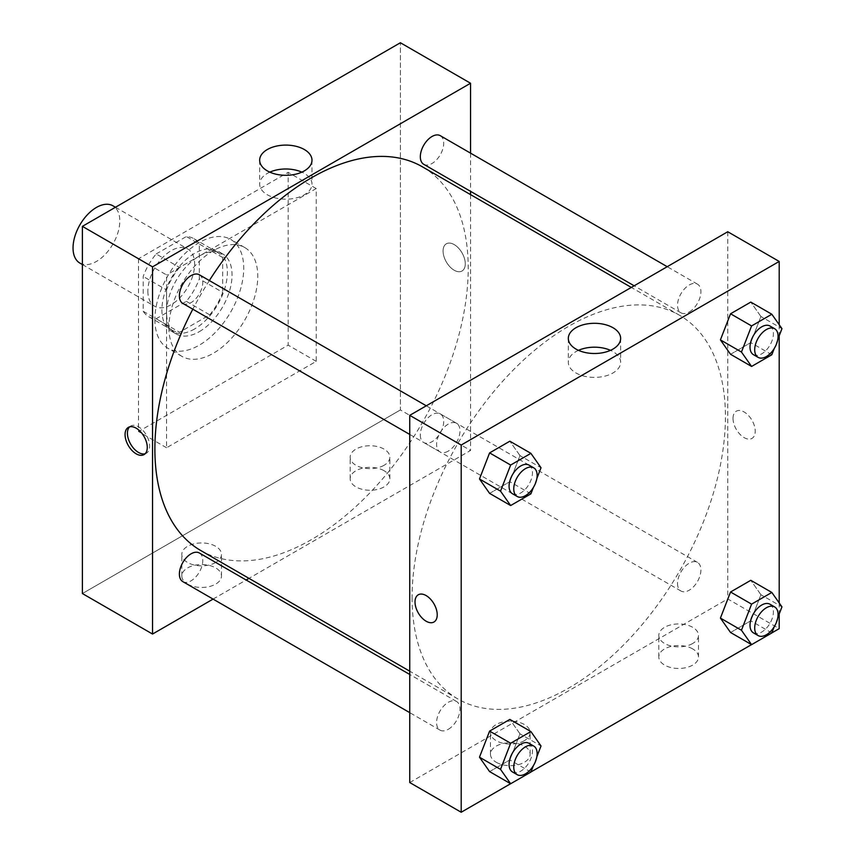 <?xml version="1.0" encoding="UTF-8"?>
<svg xmlns="http://www.w3.org/2000/svg" width="855" height="855" viewBox="0 0 855 855"><rect width="100%" height="100%" fill="white"/><g stroke="black" fill="none" stroke-linecap="round" stroke-linejoin="round"><path stroke-width="0.64" stroke-dasharray="4.28 3.21" d="M79.889 263.094A33.067 19.088 120 0 0 112.956 243.996A33.067 19.088 120 0 0 112.956 205.809M147.862 291.149A33.067 19.088 120 0 0 154.712 306.293A33.067 19.088 120 0 0 187.779 287.195A33.067 19.088 120 0 0 187.779 249.008A33.067 19.088 120 0 0 162.3 257.868A33.067 19.088 120 0 0 147.862 291.149M156.166 253.956L186.337 236.546A45.048 26.013 120 0 1 193.775 238.631A45.048 26.013 120 0 1 199.311 244.038L199.311 278.869A45.048 26.013 120 0 1 186.337 301.345L156.166 318.755A45.048 26.013 120 0 1 148.727 316.671A45.048 26.013 120 0 1 143.191 311.273L143.191 276.432A45.048 26.013 120 0 1 156.166 253.956L179.55 267.455L209.71 250.045L186.337 236.546M186.337 301.345L209.71 314.843L179.55 332.264L156.166 318.755M143.191 311.273L166.575 324.772L166.575 289.93L143.191 276.432M166.575 324.772A45.048 26.013 120 0 0 172.101 330.169A45.048 26.013 120 0 0 179.55 332.264M209.71 314.843A45.048 26.013 120 0 0 222.695 292.367L199.311 278.869M209.71 250.045A45.048 26.013 120 0 1 217.159 252.139A45.048 26.013 120 0 1 222.695 257.537L222.695 292.367M179.55 267.455A45.048 26.013 120 0 0 166.575 289.93M194.63 328.951A46.298 26.729 -60 0 1 171.481 331.248A46.298 26.729 -60 0 1 171.481 277.79A46.298 26.729 -60 0 1 217.779 251.06A46.298 26.729 -60 0 1 224.876 288.156A46.298 26.729 -60 0 1 194.63 328.951M199.311 331.655A46.298 26.729 120 0 0 229.557 290.86A46.298 26.729 120 0 0 222.46 253.753A46.298 26.729 120 0 0 186.775 266.161A46.298 26.729 120 0 0 166.575 312.748A46.298 26.729 120 0 0 176.162 333.942A46.298 26.729 120 0 0 199.311 331.655M222.695 257.537L199.311 244.038M154.883 319.503A62.832 36.273 120 0 0 167.89 348.263A62.832 36.273 120 0 0 230.722 311.99A62.832 36.273 120 0 0 230.722 239.443A62.832 36.273 120 0 0 182.307 256.276A62.832 36.273 120 0 0 154.883 319.503M168.905 327.604A62.832 36.273 120 0 0 181.923 356.364A62.832 36.273 120 0 0 244.754 320.091A62.832 36.273 120 0 0 244.754 247.544A62.832 36.273 120 0 0 196.34 264.377A62.832 36.273 120 0 0 168.905 327.604M138.51 258.755L138.51 431.551L288.167 345.153L288.167 172.347L138.51 258.755L166.575 274.947L166.575 447.753L316.222 361.355L316.222 188.549L166.575 274.947M316.222 188.549L288.167 172.347M400.397 409.951L82.39 593.552L400.397 409.951L400.397 42.75L400.397 409.951L470.549 450.457L248.987 578.365M316.222 361.355L288.167 345.153M166.575 447.753L138.51 431.551M182.81 303.418A16.534 9.544 120 0 0 191.082 302.595A16.534 9.544 120 0 0 201.876 288.028A16.534 9.544 120 0 0 199.343 274.776M182.81 581.624A16.534 9.544 120 0 0 191.082 580.812A16.534 9.544 120 0 0 201.876 566.234A16.534 9.544 120 0 0 199.343 552.993M213.077 599.098L246.144 580.011M470.549 153.152L470.549 191.338M470.549 194.619L470.549 450.457M420.318 434.949A16.534 9.544 120 0 0 423.749 442.527A16.534 9.544 120 0 0 440.282 432.972A16.534 9.544 120 0 0 440.282 413.884A16.534 9.544 120 0 0 427.543 418.319A16.534 9.544 120 0 0 420.318 434.949M423.749 164.31A16.534 9.544 120 0 0 432.01 163.497A16.534 9.544 120 0 0 442.815 148.92A16.534 9.544 120 0 0 440.282 135.678M200.765 550.524A221.552 127.919 120 0 0 422.327 422.605A221.552 127.919 120 0 0 422.327 166.778M209.347 280.547A221.552 127.919 120 0 0 192.813 309.189M384.034 470.699A19.836 11.457 0 0 0 362.413 468.219A19.836 11.457 0 0 0 350.165 478.8A19.836 11.457 0 0 0 362.413 489.381A19.836 11.457 0 0 0 384.034 486.901A19.836 11.457 0 0 0 389.837 478.8A19.836 11.457 0 0 0 384.034 470.699M187.619 584.104A19.836 11.457 0 0 0 215.674 584.104A19.836 11.457 0 0 0 221.488 576.003A19.836 11.457 0 0 0 201.641 564.546A19.836 11.457 0 0 0 181.805 576.003A19.836 11.457 0 0 0 187.619 584.104M384.034 465.302A19.836 11.457 180 0 1 362.413 467.781A19.836 11.457 180 0 1 350.165 457.201A19.836 11.457 180 0 1 370.001 445.744A19.836 11.457 180 0 1 389.837 457.201A19.836 11.457 180 0 1 384.034 465.302M215.674 562.505A19.836 11.457 180 0 1 194.053 564.984A19.836 11.457 180 0 1 181.805 554.403A19.836 11.457 180 0 1 201.641 542.946A19.836 11.457 180 0 1 221.488 554.403A19.836 11.457 180 0 1 215.674 562.505M454.176 244.573A15.711 9.074 -120 0 0 446.321 243.803A15.711 9.074 -120 0 0 446.321 261.94A15.711 9.074 -120 0 0 462.031 271.003A15.711 9.074 -120 0 0 464.436 258.413A15.711 9.074 -120 0 0 454.176 244.573A15.711 9.074 60 0 1 464.436 258.424A15.711 9.074 60 0 1 462.031 271.003A15.711 9.074 60 0 1 446.321 261.94A15.711 9.074 60 0 1 446.321 243.803A15.711 9.074 60 0 1 454.176 244.583M269.817 172.144A26.163 15.101 0 0 0 259.664 184.092A26.163 15.101 0 0 0 285.827 199.194A26.163 15.101 0 0 0 311.99 184.092A26.163 15.101 0 0 0 304.327 173.405A26.163 15.101 0 0 0 301.836 172.144M145.115 453.77A15.711 9.074 -120 0 0 146.387 453.246A15.711 9.074 -120 0 0 146.387 435.11A15.711 9.074 -120 0 0 130.676 426.036A15.711 9.074 -120 0 0 129.586 426.869M412.089 597.602A221.552 127.919 120 0 0 457.981 699.027A221.552 127.919 120 0 0 679.533 571.108A221.552 127.919 120 0 0 679.533 315.271A221.552 127.919 120 0 0 508.8 374.629A221.552 127.919 120 0 0 412.089 597.602M448.287 451.098A16.534 9.544 -60 0 1 440.015 451.91A16.534 9.544 -60 0 1 440.015 432.822A16.534 9.544 -60 0 1 456.549 423.278A16.534 9.544 -60 0 1 459.979 430.845A16.534 9.544 -60 0 1 448.287 451.098M677.534 583.452A16.534 9.544 120 0 0 680.954 591.019A16.534 9.544 120 0 0 697.488 581.475A16.534 9.544 120 0 0 697.488 562.387A16.534 9.544 120 0 0 684.748 566.812A16.534 9.544 120 0 0 677.534 583.452M448.287 729.304A16.534 9.544 120 0 0 459.092 714.737A16.534 9.544 120 0 0 456.549 701.485A16.534 9.544 120 0 0 443.809 705.92A16.534 9.544 120 0 0 436.595 722.561A16.534 9.544 120 0 0 440.015 730.127A16.534 9.544 120 0 0 448.287 729.304M689.226 311.99A16.534 9.544 120 0 0 700.021 297.422A16.534 9.544 120 0 0 697.488 284.17A16.534 9.544 120 0 0 684.748 288.605A16.534 9.544 120 0 0 677.534 305.246A16.534 9.544 120 0 0 680.954 312.812A16.534 9.544 120 0 0 689.226 311.99M409.748 782.549L727.755 598.949L779.204 628.649M727.755 231.748L727.755 598.949M692.678 648.902A19.836 11.457 0 0 0 671.057 646.423A19.836 11.457 0 0 0 658.81 657.003A19.836 11.457 0 0 0 671.057 667.584A19.836 11.457 0 0 0 692.678 665.105A19.836 11.457 0 0 0 698.492 657.003A19.836 11.457 0 0 0 692.678 648.902M496.263 762.297A19.836 11.457 0 0 0 524.329 762.297A19.836 11.457 0 0 0 530.143 754.196A19.836 11.457 0 0 0 510.296 742.749A19.836 11.457 0 0 0 490.46 754.196A19.836 11.457 0 0 0 496.263 762.297M510.606 783.725L530.923 771.99M751.534 644.617L771.862 632.892M519.979 455.608L509.858 441.201L519.979 455.608L509.858 481.696L519.979 455.608L541.023 467.749M489.605 493.388L509.858 481.696L489.605 493.388M760.918 316.5L750.786 302.093L760.918 316.5L750.786 342.599L760.918 316.5L781.962 328.651M730.544 354.291L750.786 342.599L730.544 354.291M760.918 594.717L750.786 580.31L760.918 594.717L750.786 620.805L760.918 594.717L781.962 606.858M730.544 632.497L750.786 620.805L730.544 632.497M779.204 324.729L779.204 335.769M779.204 602.935L779.204 613.976M519.979 733.814L509.858 719.408L519.979 733.814L509.858 759.913L519.979 733.814L541.023 745.966M489.605 771.605L509.858 759.913L489.605 771.605M692.678 643.505A19.836 11.457 180 0 1 671.057 645.985A19.836 11.457 180 0 1 658.81 635.404A19.836 11.457 180 0 1 678.656 623.947A19.836 11.457 180 0 1 698.492 635.404A19.836 11.457 180 0 1 692.678 643.505M524.329 740.697A19.836 11.457 180 0 1 502.708 743.187A19.836 11.457 180 0 1 490.46 732.596A19.836 11.457 180 0 1 510.296 721.15A19.836 11.457 180 0 1 530.143 732.596A19.836 11.457 180 0 1 524.329 740.697M733.024 418.384A15.711 9.074 -120 0 0 739.874 434.19A15.711 9.074 -120 0 0 751.983 438.401A15.711 9.074 -120 0 0 751.983 420.265A15.711 9.074 -120 0 0 736.273 411.202A15.711 9.074 -120 0 0 733.024 418.384M578.461 350.347A26.163 15.101 0 0 0 568.319 362.285A26.163 15.101 0 0 0 575.981 372.972A26.163 15.101 0 0 0 604.485 376.243A26.163 15.101 0 0 0 620.634 362.285A26.163 15.101 0 0 0 610.491 350.347M433.977 622.002L433.977 622.002A15.711 9.074 -120 0 0 437.226 614.809A15.711 9.074 -120 0 0 430.375 599.002A15.711 9.074 -120 0 0 418.266 594.791L418.266 594.791M733.013 418.394A15.711 9.074 60 0 1 736.273 411.202A15.711 9.074 60 0 1 751.973 420.265A15.711 9.074 60 0 1 751.973 438.401A15.711 9.074 60 0 1 739.874 434.201A15.711 9.074 60 0 1 733.013 418.394M536.865 478.469L533.349 487.542M512.508 493.763A16.534 9.544 120 0 0 529.042 484.219A16.534 9.544 120 0 0 529.042 465.131M530.902 493.848L509.858 481.696M777.804 339.371L774.277 348.445M753.447 354.665A16.534 9.544 120 0 0 769.981 345.121A16.534 9.544 120 0 0 769.981 326.022M771.83 354.75L750.786 342.599M536.865 756.686L533.349 765.759M512.508 771.98A16.534 9.544 120 0 0 529.042 762.425A16.534 9.544 120 0 0 529.042 743.337M530.902 772.065L509.858 759.913M777.804 617.577L774.277 626.651M753.447 632.871A16.534 9.544 120 0 0 769.981 623.327A16.534 9.544 120 0 0 769.981 604.229M771.83 632.957L750.786 620.805M82.39 264.537L154.712 306.293M115.457 207.263L187.779 249.008M222.46 253.753L217.779 251.06M176.162 333.942L171.481 331.248M217.159 252.139L193.775 238.631M172.101 330.169L148.727 316.671M244.754 247.544L230.722 239.443M181.923 356.364L167.89 348.263M389.837 478.8L389.837 457.201M350.165 478.8L350.165 457.201M221.488 576.003L221.488 554.403M181.805 576.003L181.805 554.403M259.664 160.195L259.664 184.092M311.99 160.195L311.99 184.092M144.025 454.604L146.387 453.246M128.325 427.393L130.676 426.036M679.533 315.271L631.311 287.43M457.981 699.027L409.748 671.186M409.748 434.436L440.015 451.91M426.282 405.804L456.549 423.278M697.488 562.387L440.282 413.884M680.954 591.019L423.749 442.527M456.549 701.485L409.748 674.467M440.015 730.127L409.748 712.653M697.488 284.17L667.221 266.696M680.954 312.812L634.154 285.794M698.492 657.003L698.492 635.404M658.81 657.003L658.81 635.404M530.143 754.196L530.143 732.596M490.46 754.196L490.46 732.596M568.319 338.398L568.319 362.285M620.634 338.398L620.634 362.285"/><path stroke-width="1.28" d="M115.457 207.263L112.956 205.809A33.067 19.088 120 0 0 87.477 214.669A33.067 19.088 120 0 0 73.038 247.95A33.067 19.088 120 0 0 79.889 263.094L82.39 264.537M82.39 226.351L82.39 593.552L82.39 226.351L400.397 42.75L82.39 226.351L152.543 266.846L470.549 83.245L470.549 153.152M426.282 405.804L199.343 274.776A16.534 9.544 120 0 0 182.81 284.32A16.534 9.544 120 0 0 182.81 303.418L409.748 434.436M409.748 674.467L199.343 552.993A16.534 9.544 120 0 0 182.81 562.537A16.534 9.544 120 0 0 182.81 581.624L409.748 712.653M213.077 599.098L152.543 634.047L152.543 266.846M246.144 580.011L248.987 578.365M470.549 191.338L470.549 194.619M667.221 266.696L440.282 135.678A16.534 9.544 120 0 0 423.749 145.222A16.534 9.544 120 0 0 423.749 164.31L634.154 285.794M192.813 309.189A221.552 127.919 120 0 0 154.883 449.099A221.552 127.919 120 0 0 200.765 550.524L409.748 671.186M631.311 287.43L422.327 166.778A221.552 127.919 120 0 0 209.347 280.547M152.543 634.047L82.39 593.552M304.327 149.518A26.163 15.101 180 0 1 311.99 160.195A26.163 15.101 180 0 1 285.827 175.307A26.163 15.101 180 0 1 259.664 160.195A26.163 15.101 180 0 1 275.812 146.248A26.163 15.101 180 0 1 304.327 149.518M470.549 83.245L400.397 42.75M136.169 453.823A15.711 9.074 60 0 1 125.909 439.983A15.711 9.074 60 0 1 128.325 427.393A15.711 9.074 60 0 1 144.025 436.467A15.711 9.074 60 0 1 144.025 454.604A15.711 9.074 60 0 1 136.169 453.823M301.836 172.144A26.163 15.101 0 0 0 269.817 172.144M129.586 426.869A15.711 9.074 -120 0 0 128.613 439.705A15.711 9.074 -120 0 0 138.531 452.466A15.711 9.074 -120 0 0 145.115 453.77M510.606 783.725L461.198 812.25L409.748 782.549L409.748 415.348L727.755 231.748L779.204 261.448L779.204 324.729M530.923 771.99L751.534 644.617M771.862 632.892L779.204 628.649L779.204 613.976M479.484 478.982L489.605 493.388L479.484 478.982L489.605 452.894L479.484 478.982L500.528 491.133L510.649 465.045L530.902 453.353L541.023 467.749L536.865 478.469M509.858 441.201L489.605 452.894L509.858 441.201L530.902 453.353M720.412 339.884L730.544 354.291L720.412 339.884L730.544 313.785L720.412 339.884L741.456 352.036L751.588 325.937L771.83 314.245L781.962 328.651L777.804 339.371M750.786 302.093L730.544 313.785L750.786 302.093L771.83 314.245M720.412 618.09L730.544 632.497L720.412 618.09L730.544 592.002L720.412 618.09L741.456 630.242L751.588 604.143L771.83 592.462L781.962 606.858L777.804 617.577M750.786 580.31L730.544 592.002L750.786 580.31L771.83 592.462M461.198 812.25L461.198 445.049L779.204 261.448M779.204 335.769L779.204 602.935M479.484 757.199L489.605 771.605L479.484 757.199L489.605 731.1L479.484 757.199L500.528 769.35L510.649 743.252L530.902 731.559L541.023 745.966L536.865 756.686M509.858 719.408L489.605 731.1L509.858 719.408L530.902 731.559M575.981 349.075A26.163 15.101 180 0 1 568.319 338.398A26.163 15.101 180 0 1 594.471 323.297A26.163 15.101 180 0 1 620.634 338.398A26.163 15.101 180 0 1 604.485 352.356A26.163 15.101 180 0 1 575.981 349.075M461.198 445.049L409.748 415.348M437.226 614.809A15.711 9.074 60 0 1 433.977 622.002A15.711 9.074 60 0 1 418.266 612.928A15.711 9.074 60 0 1 418.266 594.791A15.711 9.074 60 0 1 430.375 599.002A15.711 9.074 60 0 1 437.226 614.809M610.491 350.347A26.163 15.101 0 0 0 578.461 350.347M418.266 594.791A15.711 9.074 -120 0 0 418.266 612.928A15.711 9.074 -120 0 0 433.977 622.002M533.349 487.542L530.902 493.848L510.649 505.54L500.528 491.133M533.712 467.824L529.042 465.131A16.534 9.544 120 0 0 516.302 469.555A16.534 9.544 120 0 0 509.078 486.196A16.534 9.544 120 0 0 512.508 493.763L517.179 496.466A16.534 9.544 120 0 0 533.712 486.923A16.534 9.544 120 0 0 533.712 467.824A16.534 9.544 120 0 0 520.973 472.259A16.534 9.544 120 0 0 513.759 488.9A16.534 9.544 120 0 0 517.179 496.466M510.649 505.54L489.605 493.388M510.649 465.045L489.605 452.894M774.277 348.445L771.83 354.75L751.588 366.442L741.456 352.036M774.651 328.726L769.981 326.022A16.534 9.544 120 0 0 757.231 330.458A16.534 9.544 120 0 0 750.017 347.087A16.534 9.544 120 0 0 753.447 354.665L758.118 357.358A16.534 9.544 120 0 0 774.651 347.814A16.534 9.544 120 0 0 774.651 328.726A16.534 9.544 120 0 0 761.912 333.151A16.534 9.544 120 0 0 754.698 349.791A16.534 9.544 120 0 0 758.118 357.358M751.588 366.442L730.544 354.291M751.588 325.937L730.544 313.785M533.349 765.759L530.902 772.065L510.649 783.746L500.528 769.35M533.712 746.041L529.042 743.337A16.534 9.544 120 0 0 516.302 747.762A16.534 9.544 120 0 0 509.078 764.402A16.534 9.544 120 0 0 512.508 771.98L517.179 774.673A16.534 9.544 120 0 0 533.712 765.129A16.534 9.544 120 0 0 533.712 746.041A16.534 9.544 120 0 0 520.973 750.466A16.534 9.544 120 0 0 513.759 767.106A16.534 9.544 120 0 0 517.179 774.673M510.649 783.746L489.605 771.605M510.649 743.252L489.605 731.1M774.277 626.651L771.83 632.957L751.588 644.649L741.456 630.242M774.651 606.932L769.981 604.229A16.534 9.544 120 0 0 757.231 608.664A16.534 9.544 120 0 0 750.017 625.304A16.534 9.544 120 0 0 753.447 632.871L758.118 635.575A16.534 9.544 120 0 0 774.651 626.02A16.534 9.544 120 0 0 774.651 606.932A16.534 9.544 120 0 0 761.912 611.368A16.534 9.544 120 0 0 754.698 627.998A16.534 9.544 120 0 0 758.118 635.575M751.588 644.649L730.544 632.497M751.588 604.143L730.544 592.002"/></g></svg>
